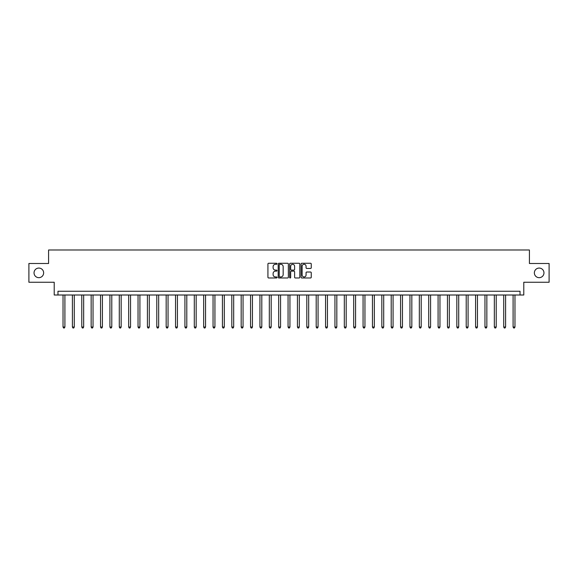<?xml version="1.0" encoding="UTF-8"?>
<svg xmlns="http://www.w3.org/2000/svg" width="578" height="578" viewBox="0 0 578 578"><rect width="100%" height="100%" fill="white"/><g stroke="black" fill="none" stroke-linecap="round" stroke-linejoin="round"><path stroke-width="0.87" d="M276.999 263.778A0.513 0.513 0 0 0 276.486 263.257L268.662 263.257A0.737 0.737 0 0 0 267.925 263.994L267.925 277.252A0.737 0.737 0 0 0 268.662 277.982L276.486 277.982A0.513 0.513 0 0 0 276.999 277.469A0.513 0.513 0 0 0 276.486 276.956L275.468 276.956A2.355 2.355 0 0 1 273.112 274.601L273.112 273.495A2.355 2.355 0 0 1 275.468 271.14L276.486 271.14A0.513 0.513 0 0 0 276.999 270.62A0.513 0.513 0 0 0 276.486 270.107L275.468 270.107A2.355 2.355 0 0 1 273.112 267.751L273.112 266.646A2.355 2.355 0 0 1 275.468 264.291L276.486 264.291A0.513 0.513 0 0 0 276.999 263.778M534.361 272.874A4.797 4.797 0 0 0 539.158 277.671A4.797 4.797 0 0 0 543.963 272.874A4.797 4.797 0 0 0 539.158 268.069A4.797 4.797 0 0 0 534.361 272.874M34.037 272.874A4.797 4.797 0 0 0 38.842 277.671A4.797 4.797 0 0 0 43.639 272.874A4.797 4.797 0 0 0 38.842 268.069A4.797 4.797 0 0 0 34.037 272.874M310.516 268.452A0.737 0.737 0 0 0 311.253 267.715L311.253 263.994A0.737 0.737 0 0 0 310.516 263.257L301.832 263.257A0.737 0.737 0 0 0 301.095 263.994L301.095 277.252A0.737 0.737 0 0 0 301.832 277.982L310.516 277.982A0.737 0.737 0 0 0 311.253 277.252L311.253 272.758A0.737 0.737 0 0 0 310.516 272.021L306.802 272.021A0.737 0.737 0 0 0 306.065 272.758L306.065 274.984A1.972 1.972 0 0 1 304.093 276.956A1.972 1.972 0 0 1 302.128 274.984L302.128 266.263A1.972 1.972 0 0 1 304.093 264.291A1.972 1.972 0 0 1 306.065 266.263L306.065 267.715A0.737 0.737 0 0 0 306.802 268.452L310.516 268.452M520.034 295.004L523.784 295.004L523.784 282.252L549.1 282.252L549.1 263.496L529.412 263.496L529.412 249.992L48.588 249.992L48.588 263.496L28.9 263.496L28.9 282.252L54.216 282.252L54.216 295.004L520.034 295.004L520.034 291.247L57.966 291.247L57.966 295.004M288.357 263.994A0.737 0.737 0 0 0 287.62 263.257L278.928 263.257A0.737 0.737 0 0 0 278.199 263.994L278.199 277.252A0.737 0.737 0 0 0 278.928 277.982L287.62 277.982A0.737 0.737 0 0 0 288.357 277.252L288.357 263.994M290.38 263.257L299.072 263.257A0.737 0.737 0 0 1 299.801 263.994L299.801 277.252A0.737 0.737 0 0 1 299.072 277.982L295.351 277.982A0.737 0.737 0 0 1 294.614 277.252L294.614 271.877A0.737 0.737 0 0 0 293.877 271.14L291.413 271.14A0.737 0.737 0 0 0 290.676 271.877L290.676 277.469A0.513 0.513 0 0 1 290.163 277.982A0.513 0.513 0 0 1 289.643 277.469L289.643 263.994A0.737 0.737 0 0 1 290.38 263.257M279.745 264.291A0.513 0.513 0 0 0 279.225 264.803L279.225 276.436A0.513 0.513 0 0 0 279.745 276.956L280.807 276.956A2.355 2.355 0 0 0 283.162 274.601L283.162 266.646A2.355 2.355 0 0 0 280.807 264.291L279.745 264.291M294.614 266.299A1.972 1.972 0 0 0 292.641 264.327A1.972 1.972 0 0 0 290.676 266.299L290.676 269.37A0.737 0.737 0 0 0 291.413 270.107L293.877 270.107A0.737 0.737 0 0 0 294.614 269.37L294.614 266.299M63.031 295.004L63.031 327.032L64.902 327.032L64.902 295.004M64.902 327.032L64.346 328.008L63.594 328.008L63.031 327.032M72.409 295.004L72.409 327.032L74.28 327.032L74.28 295.004M74.28 327.032L73.717 328.008L72.965 328.008L72.409 327.032M81.78 295.004L81.78 327.032L83.658 327.032L83.658 295.004M83.658 327.032L83.095 328.008L82.343 328.008L81.78 327.032M91.158 295.004L91.158 327.032L93.036 327.032L93.036 295.004M93.036 327.032L92.473 328.008L91.721 328.008L91.158 327.032M100.536 295.004L100.536 327.032L102.407 327.032L102.407 295.004M102.407 327.032L101.851 328.008L101.099 328.008L100.536 327.032M109.914 295.004L109.914 327.032L111.785 327.032L111.785 295.004M111.785 327.032L111.222 328.008L110.477 328.008L109.914 327.032M119.285 295.004L119.285 327.032L121.163 327.032L121.163 295.004M121.163 327.032L120.6 328.008L119.848 328.008L119.285 327.032M128.663 295.004L128.663 327.032L130.541 327.032L130.541 295.004M130.541 327.032L129.978 328.008L129.226 328.008L128.663 327.032M138.041 295.004L138.041 327.032L139.919 327.032L139.919 295.004M139.919 327.032L139.356 328.008L138.604 328.008L138.041 327.032M147.419 295.004L147.419 327.032L149.29 327.032L149.29 295.004M149.29 327.032L148.727 328.008L147.982 328.008L147.419 327.032M156.797 295.004L156.797 327.032L158.668 327.032L158.668 295.004M158.668 327.032L158.105 328.008L157.353 328.008L156.797 327.032M166.168 295.004L166.168 327.032L168.046 327.032L168.046 295.004M168.046 327.032L167.483 328.008L166.731 328.008L166.168 327.032M175.546 295.004L175.546 327.032L177.424 327.032L177.424 295.004M177.424 327.032L176.861 328.008L176.109 328.008L175.546 327.032M184.924 295.004L184.924 327.032L186.795 327.032L186.795 295.004M186.795 327.032L186.232 328.008L185.487 328.008L184.924 327.032M194.302 295.004L194.302 327.032L196.173 327.032L196.173 295.004M196.173 327.032L195.61 328.008L194.858 328.008L194.302 327.032M203.673 295.004L203.673 327.032L205.551 327.032L205.551 295.004M205.551 327.032L204.988 328.008L204.236 328.008L203.673 327.032M213.051 295.004L213.051 327.032L214.929 327.032L214.929 295.004M214.929 327.032L214.366 328.008L213.614 328.008L213.051 327.032M222.429 295.004L222.429 327.032L224.3 327.032L224.3 295.004M224.3 327.032L223.744 328.008L222.992 328.008L222.429 327.032M231.807 295.004L231.807 327.032L233.678 327.032L233.678 295.004M233.678 327.032L233.115 328.008L232.363 328.008L231.807 327.032M241.178 295.004L241.178 327.032L243.056 327.032L243.056 295.004M243.056 327.032L242.493 328.008L241.741 328.008L241.178 327.032M250.556 295.004L250.556 327.032L252.434 327.032L252.434 295.004M252.434 327.032L251.871 328.008L251.119 328.008L250.556 327.032M259.934 295.004L259.934 327.032L261.805 327.032L261.805 295.004M261.805 327.032L261.249 328.008L260.497 328.008L259.934 327.032M269.312 295.004L269.312 327.032L271.183 327.032L271.183 295.004M271.183 327.032L270.62 328.008L269.875 328.008L269.312 327.032M278.683 295.004L278.683 327.032L280.561 327.032L280.561 295.004M280.561 327.032L279.998 328.008L279.246 328.008L278.683 327.032M288.061 295.004L288.061 327.032L289.939 327.032L289.939 295.004M289.939 327.032L289.376 328.008L288.624 328.008L288.061 327.032M297.439 295.004L297.439 327.032L299.317 327.032L299.317 295.004M299.317 327.032L298.754 328.008L298.002 328.008L297.439 327.032M306.817 295.004L306.817 327.032L308.688 327.032L308.688 295.004M308.688 327.032L308.125 328.008L307.38 328.008L306.817 327.032M316.195 295.004L316.195 327.032L318.066 327.032L318.066 295.004M318.066 327.032L317.503 328.008L316.751 328.008L316.195 327.032M325.566 295.004L325.566 327.032L327.444 327.032L327.444 295.004M327.444 327.032L326.881 328.008L326.129 328.008L325.566 327.032M334.944 295.004L334.944 327.032L336.822 327.032L336.822 295.004M336.822 327.032L336.259 328.008L335.507 328.008L334.944 327.032M344.322 295.004L344.322 327.032L346.193 327.032L346.193 295.004M346.193 327.032L345.637 328.008L344.885 328.008L344.322 327.032M353.7 295.004L353.7 327.032L355.571 327.032L355.571 295.004M355.571 327.032L355.008 328.008L354.256 328.008L353.7 327.032M363.071 295.004L363.071 327.032L364.949 327.032L364.949 295.004M364.949 327.032L364.386 328.008L363.634 328.008L363.071 327.032M372.449 295.004L372.449 327.032L374.327 327.032L374.327 295.004M374.327 327.032L373.764 328.008L373.012 328.008L372.449 327.032M381.827 295.004L381.827 327.032L383.698 327.032L383.698 295.004M383.698 327.032L383.142 328.008L382.39 328.008L381.827 327.032M391.205 295.004L391.205 327.032L393.076 327.032L393.076 295.004M393.076 327.032L392.513 328.008L391.768 328.008L391.205 327.032M400.576 295.004L400.576 327.032L402.454 327.032L402.454 295.004M402.454 327.032L401.891 328.008L401.139 328.008L400.576 327.032M409.954 295.004L409.954 327.032L411.832 327.032L411.832 295.004M411.832 327.032L411.269 328.008L410.517 328.008L409.954 327.032M419.332 295.004L419.332 327.032L421.203 327.032L421.203 295.004M421.203 327.032L420.647 328.008L419.895 328.008L419.332 327.032M428.71 295.004L428.71 327.032L430.581 327.032L430.581 295.004M430.581 327.032L430.018 328.008L429.273 328.008L428.71 327.032M438.081 295.004L438.081 327.032L439.959 327.032L439.959 295.004M439.959 327.032L439.396 328.008L438.644 328.008L438.081 327.032M447.459 295.004L447.459 327.032L449.337 327.032L449.337 295.004M449.337 327.032L448.774 328.008L448.022 328.008L447.459 327.032M456.837 295.004L456.837 327.032L458.715 327.032L458.715 295.004M458.715 327.032L458.152 328.008L457.4 328.008L456.837 327.032M466.215 295.004L466.215 327.032L468.086 327.032L468.086 295.004M468.086 327.032L467.523 328.008L466.778 328.008L466.215 327.032M475.593 295.004L475.593 327.032L477.464 327.032L477.464 295.004M477.464 327.032L476.901 328.008L476.149 328.008L475.593 327.032M484.964 295.004L484.964 327.032L486.842 327.032L486.842 295.004M486.842 327.032L486.279 328.008L485.527 328.008L484.964 327.032M494.342 295.004L494.342 327.032L496.22 327.032L496.22 295.004M496.22 327.032L495.657 328.008L494.905 328.008L494.342 327.032M503.72 295.004L503.72 327.032L505.591 327.032L505.591 295.004M505.591 327.032L505.035 328.008L504.283 328.008L503.72 327.032M513.098 295.004L513.098 327.032L514.969 327.032L514.969 295.004M514.969 327.032L514.406 328.008L513.654 328.008L513.098 327.032"/></g></svg>
